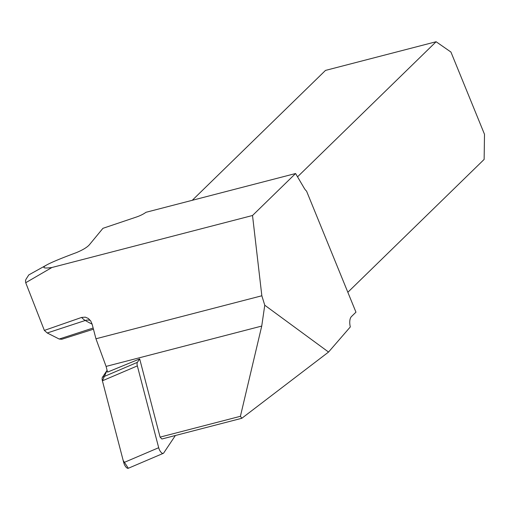 <?xml version="1.0" encoding="UTF-8"?>
<svg xmlns="http://www.w3.org/2000/svg" width="510" height="510" viewBox="0 0 510 510"><rect width="100%" height="100%" fill="white"/><g stroke="black" fill="none" stroke-linecap="round" stroke-linejoin="round"><path stroke-width="0.76" d="M328.548 352.053L241.836 418.276L240.408 416.3L261.732 326.068L264.766 305.229L328.548 352.053L350.313 326.923A10.5 5.094 75.5 0 1 351.473 316.544L355.961 312.177L306.555 191.11A10.5 5.094 75.5 0 1 304.279 188.279L295.583 173.521L145.943 212.307A10.5 2.454 157.8 0 1 136.361 217.05L102.937 228.321L89.333 244.832C87.102 247.337 82.818 249.925 76.481 252.59C61.627 258.117 51.829 262.172 47.073 264.754C41.546 267.782 43.171 268.693 51.944 267.495L252.52 215.5L261.84 295.774L95.95 338.774L106.086 366.409L107.565 372.102L139.689 358.912L137.407 362.336A5.208 2.136 66.9 0 0 137.343 365.893L158.686 447.71A5.208 2.136 66.9 0 0 163.276 453.352A5.208 2.136 66.9 0 0 163.716 452.969L175.376 435.508M240.408 416.3L160.089 437.115L161.887 439.002L241.836 418.276M160.089 437.115L139.689 358.912M261.732 326.068L106.086 366.409M92.144 324.175A261.573 107.272 -113.1 0 1 85.259 320.484A18.844 7.726 -113.1 0 1 81.619 317.43L85.285 317.15L88.345 318.476L90.742 321.007L92.17 324.284L95.95 338.774M81.619 317.43L44.357 330.41L25.717 282.719L51.944 267.495M25.717 282.719L25.5 280.672L25.946 279.352L28.796 274.909L47.073 264.754M252.52 215.5L295.583 173.521M261.84 295.774L264.766 305.229M44.357 330.41L47.239 332.979L59.205 339.035L61.767 339.271L93.451 329.205M192.244 200.309L325.495 70.412L436.114 41.737L450.936 52.052L484.5 134.296L484.137 159.413L347.839 292.281M436.114 41.737L297.534 176.83M123.739 462.621L102.402 380.804A5.208 2.136 -113.1 0 1 102.465 377.241L107.1 370.298L102.402 380.817L123.165 460.422L128.335 468.263A5.208 2.136 -113.1 0 1 123.739 462.621L158.686 447.71M90.359 320.458A10.5 8.402 -60.1 0 0 85.259 320.484L47.239 332.979M59.205 339.035L93.145 328.013M137.343 365.893L102.402 380.804M102.465 377.241L137.407 362.336M163.276 453.352L128.329 468.263"/></g></svg>
